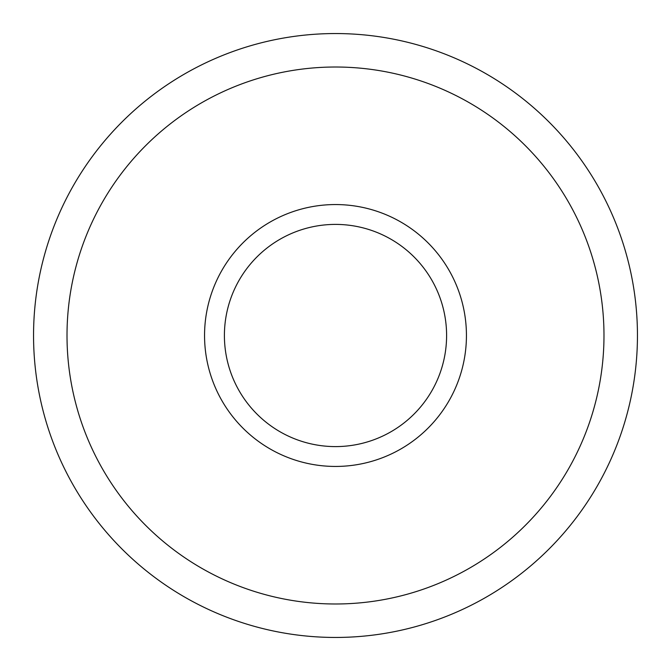 <?xml version="1.0" encoding="UTF-8"?>
<svg xmlns="http://www.w3.org/2000/svg" width="671" height="671" viewBox="0 0 671 671"><rect width="100%" height="100%" fill="white"/><g stroke="black" fill="none" stroke-linecap="round" stroke-linejoin="round"><path stroke-width="1.01" d="M466.437 335.5A130.937 130.937 0 0 1 270.027 448.899A130.937 130.937 0 0 1 270.027 222.101A130.937 130.937 0 0 1 466.437 335.5M446.601 335.5A111.101 111.101 0 0 1 279.95 431.713A111.101 111.101 0 0 1 279.95 239.287A111.101 111.101 0 0 1 446.601 335.5M33.55 335.5A301.95 301.95 0 0 1 486.475 74.003A301.95 301.95 0 0 1 486.475 596.997A301.95 301.95 0 0 1 33.55 335.5A301.95 301.95 0 0 1 486.475 74.003A301.95 301.95 0 0 1 486.475 596.997A301.95 301.95 0 0 1 33.55 335.5M67.008 335.5A268.492 268.492 0 0 1 469.742 102.982A268.492 268.492 0 0 1 469.742 568.018A268.492 268.492 0 0 1 67.008 335.5"/></g></svg>

